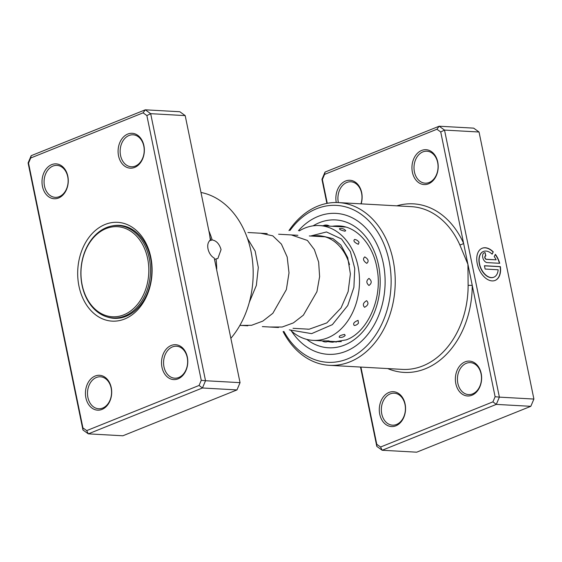 <?xml version="1.0" encoding="UTF-8"?>
<svg xmlns="http://www.w3.org/2000/svg" width="562" height="562" viewBox="0 0 562 562"><rect width="100%" height="100%" fill="white"/><g stroke="black" fill="none" stroke-linecap="round" stroke-linejoin="round"><path stroke-width="0.84" d="M129.583 230.483A45.115 33.889 -86.8 0 0 84.307 253.532A45.115 33.889 -86.8 0 0 100.205 312.978A45.115 33.889 -86.8 0 0 145.481 289.922A45.115 33.889 -86.8 0 0 129.583 230.483M130.728 229.458A46.274 34.767 -86.8 0 0 118.238 225.566A46.274 34.767 -86.8 0 0 82.031 261.288A46.274 34.767 -86.8 0 0 100.598 314.081A46.274 34.767 -86.8 0 0 113.081 317.98A46.274 34.767 -86.8 0 0 149.295 282.257A46.274 34.767 -86.8 0 0 130.728 229.458M122.277 225.657A46.569 34.984 -86.8 0 0 121.244 225.734M116.088 318.141A46.569 34.984 -86.8 0 0 117.107 318.331M493.738 277.242A13.874 8.641 -111.9 0 1 493.633 277.284A13.874 8.641 -111.9 0 1 479.316 263.901A13.874 8.641 -111.9 0 1 483.285 251.537A13.874 8.641 -111.9 0 1 483.39 251.495M492.122 254.165A13.874 8.641 68.1 0 0 483.496 251.453A13.874 8.641 68.1 0 0 479.526 263.817A13.874 8.641 68.1 0 0 493.843 277.199A13.874 8.641 68.1 0 0 498.164 269.774L485.118 269.043L484.437 265.728L500.384 266.62A17.345 10.797 -111.9 0 1 495.136 280.417A17.345 10.797 -111.9 0 1 477.236 263.683A17.345 10.797 -111.9 0 1 482.203 248.228A17.345 10.797 -111.9 0 1 493.267 251.895L492.122 254.165M495.031 280.459A17.345 10.797 68.1 0 0 500.166 266.704L500.384 266.62M487.184 262.602A5.206 3.239 -111.9 0 1 482.737 257.438A5.206 3.239 -111.9 0 1 484.219 252.802A5.206 3.239 -111.9 0 1 485.139 252.654L485.821 255.97A1.735 1.082 68.1 0 0 485.519 256.019A1.735 1.082 68.1 0 0 485.02 257.565A1.735 1.082 68.1 0 0 486.502 259.286L496.12 259.827A13.874 8.641 68.1 0 0 494.223 256.595L495.361 254.326A17.345 10.797 -111.9 0 1 499.702 263.304L487.184 262.602M496.12 259.827L486.292 259.37A1.735 1.082 -111.9 0 1 484.809 257.649A1.735 1.082 -111.9 0 1 485.308 256.103A1.735 1.082 -111.9 0 1 485.413 256.075M360.909 367.077L376.765 444.282L380.565 447.015L492.93 401.858L495.108 396.723L472.235 285.348L468.125 285.341L467.921 264.351L459.793 244.786A81.497 61.223 -86.8 0 0 411.37 206.654L338.486 202.587A81.497 61.223 93.2 0 1 394.967 273.624A81.497 61.223 93.2 0 1 349.943 361.844A81.497 61.223 93.2 0 1 329.402 365.321A81.497 61.223 93.2 0 1 283.093 331.58M428.497 183.823A17.464 13.123 93.2 0 1 412.389 172.232A17.464 13.123 93.2 0 1 421.641 150.447A17.464 13.123 93.2 0 1 437.749 162.039A17.464 13.123 93.2 0 1 428.497 183.823M422.891 151.888A16.01 12.027 -86.8 0 0 414.046 169.218A16.01 12.027 -86.8 0 0 425.139 183.17A16.01 12.027 -86.8 0 0 429.171 182.488A16.01 12.027 -86.8 0 0 438.016 165.158A16.01 12.027 -86.8 0 0 426.923 151.206A16.01 12.027 -86.8 0 0 422.891 151.888M336.259 202.517A17.464 13.123 93.2 0 1 345.567 181.02A17.464 13.123 93.2 0 1 358.858 185.769A17.464 13.123 93.2 0 1 361.134 203.851M360.937 203.844A16.01 12.027 -86.8 0 0 350.843 181.779A16.01 12.027 -86.8 0 0 346.81 182.467A16.01 12.027 -86.8 0 0 338.359 202.58M471.925 395.241A17.464 13.123 93.2 0 1 455.817 383.642A17.464 13.123 93.2 0 1 465.069 361.858A17.464 13.123 93.2 0 1 481.177 373.456A17.464 13.123 93.2 0 1 471.925 395.241M466.312 363.305A16.01 12.027 -86.8 0 0 457.475 380.636A16.01 12.027 -86.8 0 0 468.567 394.587A16.01 12.027 -86.8 0 0 472.6 393.906A16.01 12.027 -86.8 0 0 481.444 376.575A16.01 12.027 -86.8 0 0 470.352 362.623A16.01 12.027 -86.8 0 0 466.312 363.305M395.852 425.813A17.464 13.123 93.2 0 1 379.743 414.222A17.464 13.123 93.2 0 1 388.995 392.438A17.464 13.123 93.2 0 1 405.104 404.029A17.464 13.123 93.2 0 1 395.852 425.813M390.239 393.878A16.01 12.027 -86.8 0 0 381.394 411.208A16.01 12.027 -86.8 0 0 392.487 425.16A16.01 12.027 -86.8 0 0 396.519 424.479A16.01 12.027 -86.8 0 0 405.364 407.148A16.01 12.027 -86.8 0 0 394.271 393.196A16.01 12.027 -86.8 0 0 390.239 393.878M283.873 331.425A78.582 59.038 -86.8 0 0 347.457 358.956A78.582 59.038 -86.8 0 0 389.087 260.916A78.582 59.038 -86.8 0 0 316.603 208.741A78.582 59.038 -86.8 0 0 290.034 230.413M288.952 230.61A81.497 61.223 93.2 0 1 317.944 206.064A81.497 61.223 93.2 0 1 338.486 202.587M318.169 216.391A70.58 53.025 -86.8 0 0 298.471 230.659A70.58 53.025 -86.8 0 1 318.169 216.391A70.58 53.025 -86.8 0 1 335.964 213.377A70.58 53.025 -86.8 0 0 318.169 216.391M291.439 331.025A70.58 53.025 -86.8 0 0 328.096 354.32A70.58 53.025 -86.8 0 0 345.883 351.306A70.58 53.025 -86.8 0 0 384.879 274.902A70.58 53.025 -86.8 0 0 335.964 213.377A70.58 53.025 -86.8 0 1 384.879 274.902A70.58 53.025 -86.8 0 1 345.883 351.306A70.58 53.025 -86.8 0 1 328.096 354.32A70.58 53.025 -86.8 0 1 291.439 331.025M387.724 368.581A84.405 63.408 93.2 0 0 425.315 368.798A84.405 63.408 93.2 0 0 472.235 285.348L440.727 131.979L444.521 130.082L499.379 397.13L533.9 399.055L479.042 132.007L473.675 128.143L439.154 126.218L444.521 130.082L479.042 132.007M326.894 203.402L321.949 179.341L325.033 172.077L439.154 126.218L436.927 129.246L324.562 174.403L322.384 179.538L327.267 203.332M495.108 396.723L499.379 397.13L496.295 404.394L382.174 450.26L376.807 446.39L360.509 367.056M380.565 447.015L382.174 450.26L416.702 452.185L530.816 406.319L533.9 399.055M492.93 401.858L496.295 404.394L530.816 406.319M440.727 131.979L436.927 129.246M324.562 174.403L325.033 172.077M322.384 179.538L321.949 179.341M376.765 444.282L376.807 446.39M396.807 205.84A84.405 63.408 93.2 0 1 463.601 243.346A2.908 1.089 -24.1 0 1 459.793 244.786M485.596 255.991L485.139 252.654M484.929 252.738A5.206 3.239 68.1 0 0 484.121 252.844M499.463 263.29A17.345 10.797 68.1 0 0 495.248 254.551M492.01 254.052L493.267 251.895M493.057 251.98A17.345 10.797 68.1 0 0 482.098 248.278M500.166 266.704L484.458 265.826M354.608 239.44C353.027 240.817 354.278 242.433 358.352 244.301L359.041 242.327A6.112 6.112 0 0 0 355.008 239.489L354.608 239.44M340.073 228.692C338.851 229.261 340.488 230.104 344.977 231.214L345.707 230.624A6.112 6.112 0 0 0 339.399 228.727M299.356 230.863A57.486 43.183 93.2 0 1 319.483 225.573L345.679 227.041M319.483 225.573A57.486 43.183 93.2 0 1 358.296 267.631A57.486 43.183 93.2 0 1 313.076 340.361L322.145 340.867A6.112 6.112 0 0 0 329.044 340.895L322.932 340.909M341.317 341.598L335.992 341.633M328.496 341.225L335.184 341.598A6.112 6.112 0 0 0 336.167 342.174M339.223 337.235A6.112 6.112 0 0 0 345.173 335.479L344.59 334.411C340.087 335.324 338.45 336.28 339.659 337.298M358.064 320.354C353.976 321.991 352.711 323.705 354.278 325.489L355.458 325.3A6.112 6.112 0 0 0 358.458 323.115L358.064 320.354M366.628 300.691C363.129 302.778 362.448 304.976 364.562 307.295C368.222 305.292 368.911 303.087 366.628 300.691M368.974 278.408C366.171 280.6 366.157 282.96 368.953 285.475C371.939 283.269 371.946 280.916 368.974 278.408M364.752 256.897C362.616 258.836 363.291 260.993 366.768 263.353C369.072 261.316 368.398 259.159 364.752 256.897M308.053 329.283A47.292 35.532 93.2 0 1 307.484 329.121M313.076 340.361A57.486 43.183 93.2 0 1 291.025 330.653M312.676 236.124A47.292 35.532 93.2 0 1 318.914 235.745A47.292 35.532 93.2 0 1 349.501 264.646M146.879 115.575L150.672 113.679L185.193 115.61L209.598 234.431L210.364 240.29A9.898 6.161 68.1 0 0 208.017 248.875A9.898 6.161 68.1 0 0 214.227 258.049L240.051 382.659L205.523 380.727L202.439 387.991L88.325 433.857L82.958 429.993L28.1 162.945L31.184 155.681L145.298 109.815L150.672 113.679L205.523 380.727L201.259 380.319L146.879 115.575L143.078 112.843L30.713 157.999L28.529 163.135L82.916 427.879L86.71 430.611L199.074 385.455L201.259 380.319M209.535 240.599L212.176 239.953C216.391 240.677 219.356 243.894 221.063 249.605L217.838 258.576L216.061 258.864A84.405 63.408 93.2 0 1 216.721 269.093M210.982 240.431A82.572 62.038 -86.8 0 0 209.851 236.792M95.14 376.034A17.464 13.123 93.2 0 1 111.248 387.625A17.464 13.123 93.2 0 1 101.996 409.417A17.464 13.123 93.2 0 1 85.888 397.819A17.464 13.123 93.2 0 1 95.14 376.034M102.67 408.075A16.01 12.027 -86.8 0 0 111.515 390.745A16.01 12.027 -86.8 0 0 100.422 376.793A16.01 12.027 -86.8 0 0 96.383 377.474A16.01 12.027 -86.8 0 0 87.546 394.805A16.01 12.027 -86.8 0 0 98.638 408.757A16.01 12.027 -86.8 0 0 102.67 408.075M51.711 164.617A17.464 13.123 93.2 0 1 67.819 176.215A17.464 13.123 93.2 0 1 58.567 198A17.464 13.123 93.2 0 1 42.459 186.408A17.464 13.123 93.2 0 1 51.711 164.617M59.242 196.665A16.01 12.027 -86.8 0 0 68.086 179.334A16.01 12.027 -86.8 0 0 56.994 165.383A16.01 12.027 -86.8 0 0 52.961 166.064A16.01 12.027 -86.8 0 0 44.117 183.395A16.01 12.027 -86.8 0 0 55.209 197.346A16.01 12.027 -86.8 0 0 59.242 196.665M127.792 134.044A17.464 13.123 93.2 0 1 143.9 145.635A17.464 13.123 93.2 0 1 134.648 167.427A17.464 13.123 93.2 0 1 118.54 155.829A17.464 13.123 93.2 0 1 127.792 134.044M135.323 166.085A16.01 12.027 -86.8 0 0 144.167 148.761A16.01 12.027 -86.8 0 0 133.075 134.803A16.01 12.027 -86.8 0 0 129.035 135.491A16.01 12.027 -86.8 0 0 120.191 152.815A16.01 12.027 -86.8 0 0 131.29 166.774A16.01 12.027 -86.8 0 0 135.323 166.085M171.22 345.454A17.464 13.123 93.2 0 1 187.329 357.053A17.464 13.123 93.2 0 1 178.077 378.837A17.464 13.123 93.2 0 1 161.968 367.246A17.464 13.123 93.2 0 1 171.22 345.454M178.751 377.502A16.01 12.027 -86.8 0 0 187.596 360.172A16.01 12.027 -86.8 0 0 176.496 346.22A16.01 12.027 -86.8 0 0 172.464 346.902A16.01 12.027 -86.8 0 0 163.619 364.232A16.01 12.027 -86.8 0 0 174.712 378.184A16.01 12.027 -86.8 0 0 178.751 377.502M105.178 224.442A49.477 37.169 93.2 0 1 150.82 257.291A49.477 37.169 93.2 0 1 124.609 319.019A49.477 37.169 93.2 0 1 78.968 286.17A49.477 37.169 93.2 0 1 105.178 224.442M107.089 316.94A46.569 34.984 -86.8 0 0 114.219 318.331A46.569 34.984 -86.8 0 0 125.958 316.343A46.569 34.984 -86.8 0 0 151.684 265.931A46.569 34.984 -86.8 0 0 119.411 225.341A46.569 34.984 -86.8 0 0 112.168 225.931M208.853 230.792A84.405 63.408 93.2 0 1 212.176 239.953M185.193 115.61L179.826 111.74L145.298 109.815L143.078 112.843M86.71 430.611L88.325 433.857L122.846 435.782L236.967 389.923L202.439 387.991L199.074 385.455M236.967 389.923L240.051 382.659M230.926 338.24A84.405 63.408 -86.8 0 0 250.982 251.27A84.405 63.408 -86.8 0 0 200.978 192.457M30.713 157.999L31.184 155.681M28.529 163.135L28.1 162.945M82.916 427.879L82.958 429.993M216.061 258.864L214.642 259.433M329.402 365.321L402.287 369.389A81.497 61.223 -86.8 0 0 422.828 365.911A81.497 61.223 -86.8 0 0 468.125 285.341M313.111 225.847A64.033 48.107 93.2 0 1 319.455 222.65A64.033 48.107 93.2 0 1 378.521 265.166A64.033 48.107 93.2 0 1 344.597 345.047A64.033 48.107 93.2 0 1 306.768 339.385M327.779 341.548A58.209 43.731 -86.8 0 0 332.62 342.181L346.262 339.862C367.267 332.395 382.673 299.047 377.207 269.577C373.442 244.646 356.519 226.395 339.111 225.945A58.209 43.731 -86.8 0 0 332.184 226.282M123.289 225.847L118.238 225.566M325.075 236.82L309.311 235.942M297.909 235.302L278.626 234.228M267.224 233.588L247.94 232.513M309.177 329.213L293.034 328.313M278.492 327.498L262.342 326.599M247.8 325.784L239.904 325.349M118.132 318.261L113.081 317.98M249.338 302.244L256.349 285.419L258.295 267.491L255.169 251.116L247.421 238.344M239.848 325.447L251.6 325.279L262.826 321.106L272.851 313.28L286.36 289.606L289.008 272.865L287.182 256.996L281.407 244.112L272.802 235.843L260.649 233.223M269.683 327.007L282.208 327.007L293.392 322.89L303.389 315.149L316.94 291.671L319.616 276.623L318.647 262.075L314.348 249.57L307.414 240.438L291.341 234.937M300.375 328.721L309.156 329.213L326.831 322.911L341.043 307.948L348.145 291.573L350.393 273.947L347.716 257.642L340.867 245.011L332.999 238.632L324.19 236.511L322.026 236.651M289.332 329.859L311.622 333.638L332.367 324.646L347.752 305.531L353.898 287.315L354.741 268.488L350.379 251.628L341.563 239.005L326.494 231.958L310.617 236.012M329.473 226.135A6.112 6.112 0 0 0 323.122 225.776M323.108 236.553A6.112 6.112 0 0 0 323.473 236.728M339.49 225.966A6.112 6.112 0 0 0 337.839 226.598"/></g></svg>
